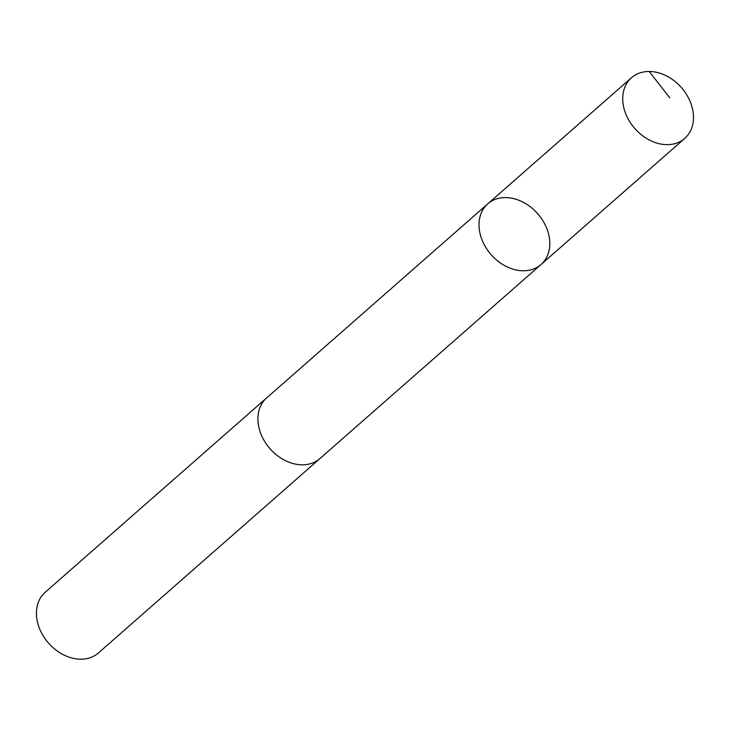 <?xml version="1.0" encoding="UTF-8"?>
<svg xmlns="http://www.w3.org/2000/svg" width="730" height="730" viewBox="0 0 730 730"><rect width="100%" height="100%" fill="white"/><g stroke="black" fill="none" stroke-linecap="round" stroke-linejoin="round"><path stroke-width="1.09" d="M320.488 458.057A40.369 31.016 -131.3 0 1 319.923 458.577A40.36 31.007 -131.3 0 1 312.33 463.076A40.36 31.007 -131.3 0 1 266.459 444.196A40.36 31.007 -131.3 0 1 266.669 397.905L487.777 203.843A40.36 31.007 48.7 0 0 487.567 250.153A40.36 31.007 48.7 0 0 533.447 269.032A40.36 31.007 48.7 0 0 541.03 264.525A40.36 31.007 48.7 0 0 537.709 213.726A40.36 31.007 48.7 0 0 487.777 203.843A40.36 31.007 48.7 0 0 487.567 250.153A40.36 31.007 48.7 0 0 533.447 269.032A40.36 31.007 48.7 0 0 541.03 264.525L684.74 138.408A40.369 31.016 -131.3 0 1 677.157 142.925A40.369 31.016 -131.3 0 1 631.277 124.036A40.369 31.016 -131.3 0 1 631.486 77.727A40.369 31.016 -131.3 0 1 639.06 73.219A40.369 31.016 -131.3 0 1 684.95 92.099A40.369 31.016 -131.3 0 1 684.74 138.408M541.03 264.525L319.913 458.568A40.369 31.016 -131.3 0 1 269.981 448.695A40.369 31.016 -131.3 0 1 266.669 397.896A40.369 31.016 -131.3 0 1 267.253 397.394M319.923 458.577L98.441 652.948A40.369 31.016 -131.3 0 1 48.499 643.066A40.369 31.016 -131.3 0 1 45.187 592.267L266.669 397.896M649.189 71.476L669.784 97.829M487.777 203.843L631.486 77.727"/></g></svg>
